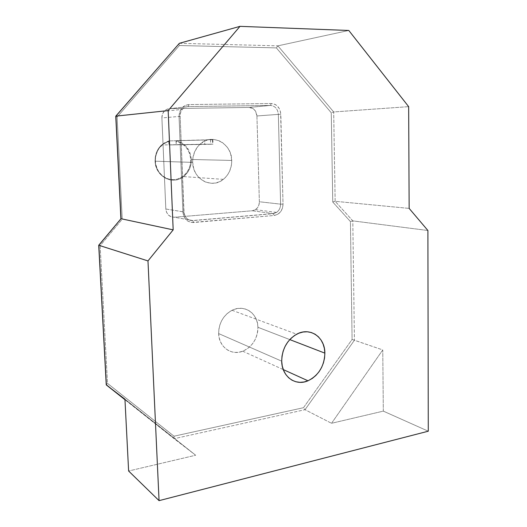<?xml version="1.0" encoding="UTF-8"?>
<svg xmlns="http://www.w3.org/2000/svg" width="527" height="527" viewBox="0 0 527 527"><rect width="100%" height="100%" fill="white"/><g stroke="black" fill="none" stroke-linecap="round" stroke-linejoin="round"><path stroke-width="0.4" stroke-dasharray="2.63 1.98" d="M218.659 333.578C218.824 346.997 231.386 355.929 242.736 351.206C252.492 346.654 257.551 338.677 257.927 327.287L289.784 339.592L257.927 327.287L257.433 323.13L256.227 319.237L254.337 315.759L251.84 312.827L248.823 310.555L245.391 309.033L241.689 308.321L237.835 308.46L233.995 309.448L230.312 311.253L226.939 313.802L224.001 317.01L221.617 320.745L219.897 324.863L218.896 329.197L218.659 333.578L219.199 337.833L220.49 341.779L222.473 345.277L225.075 348.189L228.184 350.396L231.676 351.819L235.411 352.418L239.245 352.168L243.039 351.087L246.643 349.223L249.923 346.647L252.756 343.466L255.048 339.796L256.708 335.778L257.683 331.555L257.927 327.287C257.934 313.308 244.133 303.921 232.078 310.278C223.343 315.232 218.87 322.998 218.659 333.578L281.708 361.16L218.659 333.578M168.956 140.9L168.778 141.394C160.043 144.457 155.557 151.045 155.333 161.157L155.076 161.183C155.313 150.775 159.938 144.009 168.956 140.9L161.591 144.938C157.112 149.227 154.938 154.642 155.076 161.183L155.333 161.157C155.735 171.677 164.602 180.306 174.022 179.648C183.449 179.14 191.169 169.72 190.708 159.477L191.334 159.464C191.808 169.957 183.897 179.615 174.233 180.135C164.582 180.82 155.491 171.973 155.076 161.183L192.665 162.382C192.553 155.149 194.924 149.167 199.779 144.424C211.59 132.6 231.88 143.225 231.722 160.452L191.334 159.464C190.333 149.365 185.3 143.094 176.229 140.643L212.882 139.688L210.477 139.405L204.634 140.037L204.792 144.444L210.648 144.273L210.477 139.405L204.634 140.037L168.956 140.9L204.634 140.037L204.792 144.444L168.93 144.918L176.196 144.648L176.058 141.137L181.71 143.364L186.347 147.507L189.463 153.093L190.333 156.229L190.702 161.361L190.181 165.083L189.015 168.62L187.256 171.842L184.951 174.635L182.197 176.888L177.441 179.075L174.022 179.648L170.564 179.483L167.184 178.581L164.029 176.967L161.216 174.7L158.851 171.868L157.039 168.581L155.511 163.074L155.452 157.817L156.084 154.543L158.831 148.607L163.238 144.049L168.778 141.394L168.93 144.918L168.956 140.9M231.722 160.452C231.761 168.33 228.962 174.628 223.323 179.358C211.735 189.338 192.77 179.239 192.665 162.382L155.076 161.183C155.241 176.433 172.876 185.623 183.613 176.591C188.837 172.316 191.413 166.604 191.334 159.464L231.722 160.452L230.694 154.187L229.133 150.314L226.926 146.842L222.598 142.692L219.179 140.788L213.58 139.418L209.733 139.55L205.978 140.531L200.827 143.515L197.915 146.394L194.621 151.783L192.882 158.028L192.665 162.382L193.771 168.785L195.425 172.711L197.724 176.189L202.197 180.274L205.675 182.092L211.301 183.297L215.115 183.06L218.804 181.993L222.242 180.142L225.292 177.592L227.842 174.43L229.805 170.788L231.491 164.701L231.722 160.452M256.932 115.966L259.363 201.755L258.895 205.016L257.387 207.869L255.061 209.891L252.268 210.767L174.384 217.243L171.235 216.828L168.502 215.115L166.598 212.374L165.821 209.008L161.901 117.949L162.388 114.425L164.075 111.414L166.697 109.379L169.852 108.634L249.218 107.429L253.421 108.825L255.542 111.184L256.932 115.966L259.363 201.755L280.595 204.147L278.348 114.385L256.932 115.966C256.339 110.736 253.77 107.89 249.218 107.429L270.417 105.433L188.264 106.586L169.852 108.634L249.218 107.429L270.417 105.433C275.114 105.927 277.755 108.911 278.348 114.385L256.932 115.966M332.761 202.025L350.429 221.564L352.089 339.46L303.473 407.714L174.022 436.198L107.508 383.379L100.117 245.714L122.224 219.232L117.113 117.007L179.384 45.52L276.365 47.885L331.259 112.778L332.761 202.025L331.259 112.778L276.365 47.885L179.384 45.52L117.113 117.007L122.224 219.232L120.9 218.705L122.224 219.232L100.117 245.714L98.72 245.259L100.117 245.714L107.508 383.379L106.243 384.71L107.508 383.379L174.022 436.198L174.154 438.701L195.669 455.242L128.614 471.013L195.669 455.242L124.978 399.736L174.154 438.701L174.022 436.198L303.473 407.714L305.028 409.69L174.154 438.701L305.028 409.69L331.536 423.293L305.028 409.69L303.473 407.714L352.089 339.46L382.76 349.935L383.32 411.119L428.28 431.205L383.32 411.119L331.536 423.293L382.76 349.935L354.434 340.231L305.028 409.69L354.434 340.231L352.089 339.46L350.429 221.564L332.761 202.025M179.042 116.329L182.915 212.177L183.87 216.419L184.898 218.283L187.849 221.136L191.584 222.486L274.211 215.471L277.676 214.364L280.562 211.821L282.439 208.231L283.025 204.127L280.581 112.172L279.112 108.266L276.497 105.295L274.87 104.306L271.293 103.516L188.995 104.57L185.063 105.505L181.775 108.068L179.661 111.869L179.042 116.329L180.162 116.342L183.837 211.913L165.821 209.008L161.901 117.949L179.997 116.362C179.931 113.654 180.721 111.322 182.368 109.379C183.995 107.587 185.959 106.658 188.264 106.586L169.852 108.634C167.626 108.7 165.735 109.59 164.174 111.296C162.586 113.147 161.829 115.367 161.901 117.949L179.997 116.362C179.931 113.654 180.715 111.329 182.362 109.385C183.989 107.594 185.959 106.658 188.264 106.586L270.417 105.433C275.114 105.927 277.755 108.911 278.348 114.385L280.812 114.287C280.107 107.706 276.938 104.115 271.293 103.516L270.417 105.433L271.293 103.516L188.995 104.57L188.264 106.586L188.995 104.57C182.724 105.354 179.404 109.273 179.042 116.329L182.915 212.177L184.009 211.966L165.821 209.008C166.565 214.377 169.417 217.124 174.384 217.243L192.698 220.523L273.25 213.587L252.268 210.767L174.384 217.243L192.698 220.523C187.546 220.411 184.595 217.539 183.837 211.913L180.162 116.342L179.042 116.329M179.378 43.306L277.907 45.842L348.795 30.467L277.907 45.842L333.683 111.955L408.656 106.652L333.683 111.955L335.152 201.301L409.15 208.402L335.152 201.301L352.8 220.872L427.898 230.503L352.8 220.872L354.434 340.231L352.8 220.872L350.429 221.564L352.8 220.872L335.152 201.301L333.051 201.867L335.152 201.301L333.683 111.955L331.259 112.778L333.683 111.955L277.907 45.842L276.365 47.885L277.907 45.842L179.378 43.306M124.945 399.189L195.669 455.242L124.945 399.189M383.32 411.119L382.76 349.935L331.536 423.293L383.32 411.119M252.268 210.767L255.463 209.647C258.039 207.809 259.337 205.174 259.363 201.755L280.595 204.147C280.555 207.724 279.211 210.477 276.55 212.407L273.25 213.587L252.268 210.767M280.812 114.287L278.348 114.385L280.595 204.147L283.025 204.127L280.812 114.287M280.595 204.147C280.562 207.671 279.244 210.405 276.649 212.341L273.25 213.587L274.211 215.471C279.712 214.351 282.65 210.569 283.025 204.127L280.595 204.147M274.211 215.471L273.25 213.587L192.698 220.523L193.574 222.532L274.211 215.471M182.915 212.177C183.831 218.949 187.381 222.401 193.574 222.532L192.698 220.523C187.546 220.411 184.595 217.539 183.837 211.913L182.915 212.177M116.75 116.849L117.113 117.007L116.75 116.849M115.953 116.421L116.427 116.698L115.953 116.421M179.246 45.131L179.384 45.52L179.246 45.131M179.048 44.051L179.14 44.742L179.048 44.051M173.989 438.504L106.243 384.71M210.477 139.405L210.648 144.273L213.04 144.148L212.585 144.148L212.427 139.76L212.855 139.622L210.477 139.405M212.427 139.76L176.229 140.643L176.196 144.648L212.585 144.148L212.427 139.76M168.93 144.918L213.04 144.148L168.93 144.918M176.229 140.643C185.3 143.094 190.333 149.365 191.334 159.464L190.708 159.477C189.74 149.668 184.852 143.555 176.058 141.137L176.229 140.643M242.736 351.206L283.276 369.585M199.779 144.424L161.591 144.938M223.323 179.358L183.613 176.591M255.463 209.647L276.55 212.407L273.473 213.666L192.895 220.615C187.783 220.622 184.819 217.737 184.009 211.966L180.162 116.342C180.096 113.621 180.827 111.302 182.368 109.379L164.174 111.296M212.882 139.681L213.04 144.148M232.078 310.278L296.708 334.197"/><path stroke-width="0.79" d="M324.869 353.143C324.342 366.153 318.716 375.369 307.985 380.79C295.495 386.449 281.754 376.528 281.708 361.16L282.255 366.015L283.638 370.514L285.792 374.473L288.618 377.74L292.017 380.198L295.838 381.746L299.935 382.345L304.145 381.97L308.315 380.646L312.287 378.439L315.904 375.422L319.039 371.726L321.589 367.49L323.446 362.866L324.553 358.024L324.869 353.143L324.375 348.413L323.091 343.993L321.062 340.053L318.361 336.753L315.08 334.21L311.338 332.53L307.281 331.786L303.051 332.017L298.822 333.216L294.758 335.35L291.016 338.334L287.749 342.063L285.094 346.391L283.151 351.147L282.004 356.133L281.708 361.16C282.044 349.026 287.044 340.034 296.708 334.197C310.028 326.7 325.027 337.194 324.869 353.143L289.784 339.592L324.869 353.143M106.243 384.71L124.978 399.736L106.355 384.98L124.945 399.189L128.614 471.013L159.062 500.65L147.982 260.918L159.062 500.65L128.614 471.013L124.945 399.189L106.355 384.98L98.826 245.292L147.982 260.918L98.826 245.292L121.019 218.725L173.179 229.871L147.982 260.918L173.179 229.871L121.019 218.725L115.874 116.138L168.166 110.584L173.179 229.871L168.166 110.584L115.874 116.138L179.378 43.306L239.996 26.35L168.166 110.584L239.996 26.35L179.378 43.306L115.756 116.19L121.019 218.725L98.72 245.259L120.999 218.718M348.795 30.467L239.996 26.35L348.795 30.467L408.656 106.652L348.795 30.467M409.15 208.402L408.656 106.652L409.15 208.402L427.898 230.503L409.15 208.402M428.28 431.205L427.898 230.503L428.28 431.205L159.062 500.65L428.28 431.205M106.25 384.829L98.826 245.292M98.72 245.259L106.243 384.809M283.276 369.585L307.985 380.79M115.756 116.19L120.9 218.705"/></g></svg>
